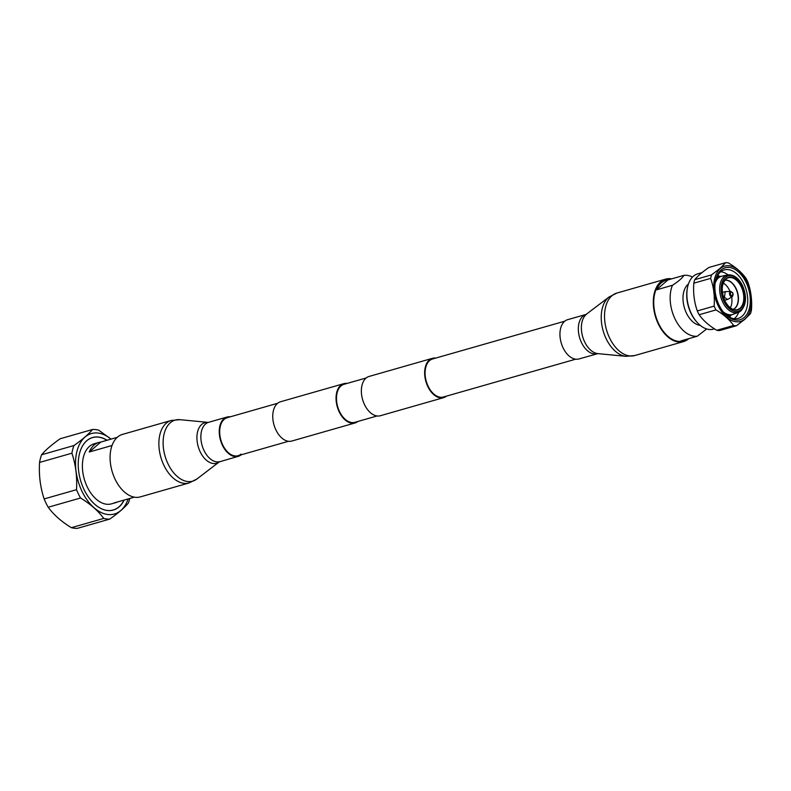 <?xml version="1.0" encoding="UTF-8"?>
<svg xmlns="http://www.w3.org/2000/svg" width="791" height="791" viewBox="0 0 791 791"><rect width="100%" height="100%" fill="white"/><g stroke="black" fill="none" stroke-linecap="round" stroke-linejoin="round"><path stroke-width="1.19" d="M357.947 421.435A20.437 12.636 -106 0 1 355.05 422.967L291.76 441.052A20.437 12.636 -106 0 1 274.892 427.575A20.437 12.636 -106 0 1 277.394 403.469A20.437 12.636 -106 0 1 280.528 401.759L343.818 383.665A20.437 12.636 -106 0 1 347.081 383.427M355.05 422.967A20.437 12.636 -106 0 1 338.182 409.491A20.437 12.636 -106 0 1 340.684 385.385A20.437 12.636 -106 0 1 343.818 383.665M575.67 359.193L443.464 396.993A19.765 12.221 -106 0 1 427.15 383.951A19.765 12.221 -106 0 1 429.572 360.637A19.765 12.221 -106 0 1 432.598 358.976L564.804 321.186M446.549 396.103A20.437 12.636 -106 0 1 443.652 397.636L380.362 415.73A20.437 12.636 -106 0 1 363.494 402.253A20.437 12.636 -106 0 1 365.996 378.147A20.437 12.636 -106 0 1 369.13 376.427L432.41 358.333A20.437 12.636 -106 0 1 435.683 358.096M443.652 397.636A20.437 12.636 -106 0 1 426.784 384.159A20.437 12.636 -106 0 1 429.286 360.053A20.437 12.636 -106 0 1 432.41 358.333M377.089 415.967L354.862 422.315A19.765 12.221 -106 0 1 338.548 409.283A19.765 12.221 -106 0 1 340.97 385.968A19.765 12.221 -106 0 1 343.996 384.307L366.223 377.96M742.324 285.719A18.43 11.4 -106 0 1 741.078 309.775A18.43 11.4 -106 0 1 724.052 301.5A18.43 11.4 -106 0 1 725.298 277.433A18.43 11.4 -106 0 1 742.324 285.719M700.253 325.388A22.158 13.704 -106 0 1 686.519 313.295A22.158 13.704 -106 0 1 688.427 284.028M683.978 275.327C682.366 278.017 678.52 281.329 672.449 285.284L656.401 289.872A31.264 19.33 -106 0 1 665.992 280.301A31.264 19.33 -106 0 1 667.93 279.925L683.978 275.327A31.264 19.33 -106 0 1 692.481 277.087M685.026 339.715A31.264 19.33 -106 0 1 683.177 340.417A31.264 19.33 -106 0 1 681.239 340.802L697.286 336.215A31.264 19.33 -106 0 1 675.128 319.159A31.264 19.33 -106 0 1 672.449 285.284M697.286 336.215L706.66 328.947M656.401 289.872L667.93 279.925M719.059 276.108A26.775 16.562 74 0 0 717.773 275.219M729.826 317.369A26.775 16.562 74 0 0 730.439 315.925M734.226 318.733A25.233 15.602 74 0 0 738.695 312.267A19.508 12.063 -106 0 1 738.28 312.425A19.508 12.063 -106 0 1 722.756 302.172A19.508 12.063 -106 0 1 727.562 274.942A19.508 12.063 -106 0 1 728.027 274.853A25.233 15.602 74 0 0 720.789 271.728M724.111 312.959A25.233 15.602 74 0 0 738.161 318.427A25.233 15.602 74 0 0 743.738 283.366A25.233 15.602 74 0 0 724.289 269.909A25.233 15.602 74 0 0 715.252 281.972M719.187 305.356A27.042 16.72 74 0 0 724.536 313.434A27.042 16.72 74 0 0 746.526 314.838A27.042 16.72 74 0 0 746.002 282.199A27.042 16.72 74 0 0 728.382 267.378A27.042 16.72 74 0 0 715.361 281.349A27.042 16.72 74 0 0 719.187 305.356M744.904 319.01A28.753 17.778 -106 0 1 718.337 306.087A28.753 17.778 -106 0 1 720.285 268.545A28.753 17.778 -106 0 1 746.852 281.467A28.753 17.778 -106 0 1 744.904 319.01M714.491 328.858L713.591 329.115A28.753 17.778 -106 0 1 697.108 322.372L696.505 321.7A27.438 16.967 -106 0 1 691.087 313.503A27.438 16.967 -106 0 1 687.201 289.14L687.359 288.25A28.753 17.778 -106 0 1 697.781 273.824L702.003 272.618M697.108 322.372A28.753 17.778 -106 0 1 691.423 313.78A28.753 17.778 -106 0 1 687.359 288.25M697.306 310.932A32.312 19.983 74 0 0 698.196 312.87A32.312 19.983 74 0 0 699.155 314.739L715.984 309.924A32.312 19.983 -106 0 1 714.135 306.127L697.306 310.932C694.241 302.281 693.074 293.026 693.806 283.188L710.634 278.373C713.7 287.034 714.866 296.289 714.135 306.127M694.735 279.678C697.514 276.178 702.23 272.114 708.865 267.487L725.693 262.671L720.077 268.357L711.564 274.873L694.735 279.678A32.312 19.983 74 0 0 693.806 283.188M711.564 274.873A32.312 19.983 74 0 0 710.634 278.373M736.391 325.763A32.312 19.983 -106 0 1 733.603 325.477L716.775 330.282A32.312 19.983 74 0 0 719.563 330.579L736.391 325.763L744.895 319.257L750.521 313.572A32.312 19.983 74 0 0 751.45 310.062C752.192 300.313 751.025 291.068 747.95 282.318A32.312 19.983 74 0 0 747.06 280.38A32.312 19.983 74 0 0 746.101 278.521C742.166 272.816 736.283 267.635 728.481 262.968A32.312 19.983 74 0 0 725.693 262.671M715.984 309.924C723.735 314.541 729.609 319.722 733.603 325.477M716.775 330.282C709.023 325.674 703.15 320.484 699.155 314.739M724.388 297.297L725.288 291.612L730.825 291.444A2.768 1.711 -106 0 0 729.945 295.33A2.768 1.711 -106 0 0 732.328 296.694L727.532 299.473L724.388 297.297M730.073 291.454A15.167 9.383 74 0 0 729.549 290.307A15.167 9.383 74 0 0 723.271 283.069M730.34 307.798A15.167 9.383 74 0 0 731.675 297.08M715.084 283.287A19.894 12.3 -106 0 1 721.55 276.247A19.894 12.3 -106 0 1 722.045 276.128L727.562 274.942M716.26 278.363A19.894 12.3 -106 0 1 718.95 276.988L721.55 276.247M738.28 312.425L732.96 314.343A19.894 12.3 -106 0 1 732.476 314.492L729.875 315.243A19.894 12.3 -106 0 1 726.88 315.49M740.791 310.942A19.508 12.063 -106 0 1 738.715 312.257L740.949 310.843C746.447 304.624 746.951 296.17 742.472 285.482C738.596 278.027 733.781 274.487 728.027 274.853M732.476 314.492A19.894 12.3 -106 0 1 723.271 311.941M117.899 501.85A31.264 19.33 -106 0 1 116.05 502.542A31.264 19.33 -106 0 1 114.112 502.928L134.312 497.153M129.783 498.449A45.898 28.387 -106 0 1 128.389 503.036C124.533 507.693 118.343 513.043 109.811 519.074L77.459 528.329A45.898 28.387 -106 0 1 71.368 527.686C61.382 521.566 53.659 514.753 48.202 507.239A45.898 28.387 -106 0 1 46.046 503.195A45.898 28.387 74 0 1 44.148 498.933C40.321 487.503 38.789 475.342 39.55 462.448L71.902 453.203C75.748 464.772 77.281 476.933 76.5 489.688L44.148 498.933M73.939 445.541L41.587 454.785C45.443 450.128 51.633 444.779 60.165 438.748L92.517 429.493C88.592 434.219 82.402 439.559 73.939 445.541A45.898 28.387 74 0 0 71.902 453.203M111.066 439.114L98.608 430.136A45.898 28.387 74 0 0 92.517 429.493M76.5 489.688A45.898 28.387 74 0 0 78.408 493.94A45.898 28.387 -106 0 0 80.553 497.994L48.202 507.239M111.037 439.124A41.844 25.876 74 0 0 80 443.425A41.844 25.876 74 0 0 82.185 491.695A41.844 25.876 -106 0 0 128.132 498.923M41.587 454.785A45.898 28.387 74 0 0 39.55 462.448M109.811 519.074A45.898 28.387 -106 0 1 103.72 518.431L71.368 527.686M103.72 518.431C98.351 510.996 90.619 504.183 80.553 497.994M124.177 500.05A37.721 23.325 -106 0 1 91.687 501.207A37.721 23.325 -106 0 1 84.232 489.936A37.721 23.325 74 0 1 78.892 456.447A37.721 23.325 74 0 1 107.082 440.251M106.943 440.29A37.642 23.275 74 0 0 78.882 456.466M124.039 500.09A37.642 23.275 -106 0 1 91.667 501.187M116.05 502.542L111.472 503.857A31.264 19.33 -106 0 1 87.376 487.187A31.264 19.33 74 0 1 94.287 443.741L98.865 442.436A31.264 19.33 -106 0 1 100.803 442.05L89.274 452.007A31.264 19.33 -106 0 1 98.865 442.436M117.226 437.354L100.803 442.05M89.274 452.007L112.035 445.501M670.066 279.312A31.828 19.676 74 0 0 665.834 279.757A31.828 19.676 74 0 0 660.96 282.436A31.828 19.676 74 0 0 657.054 319.969A31.828 19.676 74 0 0 683.325 340.961A31.828 19.676 74 0 0 687.161 339.112M671.648 278.857A32.5 20.091 74 0 0 665.646 279.114A32.5 20.091 74 0 0 660.673 281.843A32.5 20.091 74 0 0 656.688 320.177A32.5 20.091 74 0 0 683.513 341.603A32.5 20.091 74 0 0 688.486 338.874A32.5 20.091 74 0 0 688.734 338.657M597.334 353.696A20.437 12.636 74 0 1 580.465 340.219A20.437 12.636 74 0 1 582.967 316.113A20.437 12.636 74 0 1 586.101 314.403L567.701 319.663A20.437 12.636 74 0 0 564.576 321.373A20.437 12.636 74 0 0 562.075 345.479A20.437 12.636 74 0 0 578.943 358.956L597.887 353.626L626.057 356.336L634.738 355.545L683.513 341.603M241.018 454.123A19.765 12.221 -106 0 1 238.071 455.705A19.765 12.221 -106 0 1 221.727 442.594A19.765 12.221 -106 0 1 224.258 419.289A19.765 12.221 -106 0 1 227.205 417.697L277.621 403.281M140.314 496.896A32.5 20.091 -106 0 1 113.439 475.342A32.5 20.091 -106 0 1 117.612 437.018A32.5 20.091 -106 0 1 122.447 434.407L171.222 420.466A32.5 20.091 -106 0 0 166.377 423.076A32.5 20.091 -106 0 0 162.214 461.39A32.5 20.091 -106 0 0 189.079 482.955L140.314 496.896M241.156 454.825A20.437 12.636 -106 0 1 238.259 456.348A20.437 12.636 -106 0 1 221.351 442.792A20.437 12.636 -106 0 1 223.982 418.696A20.437 12.636 -106 0 1 227.017 417.055A20.437 12.636 -106 0 1 230.29 416.817M722.519 293.926A16.552 10.234 -106 0 1 726.702 278.531A16.552 10.234 -106 0 1 741.167 286.589A16.552 10.234 -106 0 1 740.04 308.193A16.552 10.234 -106 0 1 735.65 309.835A16.552 10.234 -106 0 1 724.793 300.857A16.937 10.471 74 0 0 740.435 308.47A16.937 10.471 74 0 0 741.582 286.352A16.937 10.471 74 0 0 725.94 278.748A16.937 10.471 74 0 0 724.793 300.857M724.823 280.271A15.167 9.383 -106 0 1 735.808 288.517A15.167 9.383 -106 0 1 734.78 308.322A15.167 9.383 -106 0 1 733.138 309.35M733.217 309.38A15.207 9.403 74 0 0 735.017 308.282A15.207 9.403 74 0 0 736.045 288.438A15.207 9.403 74 0 0 724.872 280.202M732.782 293.154A1.987 1.236 -106 0 1 732.644 295.755A1.987 1.236 -106 0 1 730.805 294.855A1.987 1.236 -106 0 1 730.943 292.255A1.987 1.236 -106 0 1 732.782 293.154M724.744 300.758A16.552 10.234 -106 0 1 723.963 298.968M732.496 296.566A2.768 1.711 -106 0 1 732.328 296.694L732.891 292.977L730.825 291.444M586.101 314.403L609.09 296.981L616.881 293.056A32.5 20.091 74 0 0 611.898 295.785A32.5 20.091 74 0 0 607.923 334.118A32.5 20.091 74 0 0 634.738 355.545M609.09 296.981A31.759 19.637 74 0 0 608.437 297.515A31.759 19.637 74 0 0 603.325 331.399A31.759 19.637 74 0 0 626.057 356.336M586.606 314.175A21.11 13.051 74 0 0 586.171 314.521A21.11 13.051 74 0 0 582.779 337.055A21.11 13.051 74 0 0 597.887 353.626M238.259 456.348L219.354 461.835L196.87 479.03A31.759 19.637 -106 0 1 167.85 463.536A31.759 19.637 -106 0 1 170.47 422.641A31.759 19.637 -106 0 1 179.903 419.675L171.222 420.466M219.354 461.835A21.11 13.051 -106 0 1 200.064 451.542A21.11 13.051 -106 0 1 201.804 424.352A21.11 13.051 -106 0 1 208.073 422.384L179.903 419.675M219.858 461.608A20.437 12.636 -106 0 1 202.961 448.052A20.437 12.636 -106 0 1 205.581 423.956A20.437 12.636 -106 0 1 208.626 422.315L208.073 422.384M238.071 455.705L288.488 441.289M728.027 317.003L732.15 314.591M665.992 280.301L662.433 281.319M725.288 291.612L722.381 292.443M735.65 309.835C731.507 309.588 727.898 306.572 724.843 300.768C720.838 290.613 721.461 283.198 726.702 278.531M721.214 276.346L717.17 276.296M727.532 299.473L724.625 300.313M683.177 340.417L679.617 341.435M616.881 293.056L665.646 279.114M196.87 479.03L189.079 482.955M227.017 417.055L208.626 422.315"/></g></svg>
